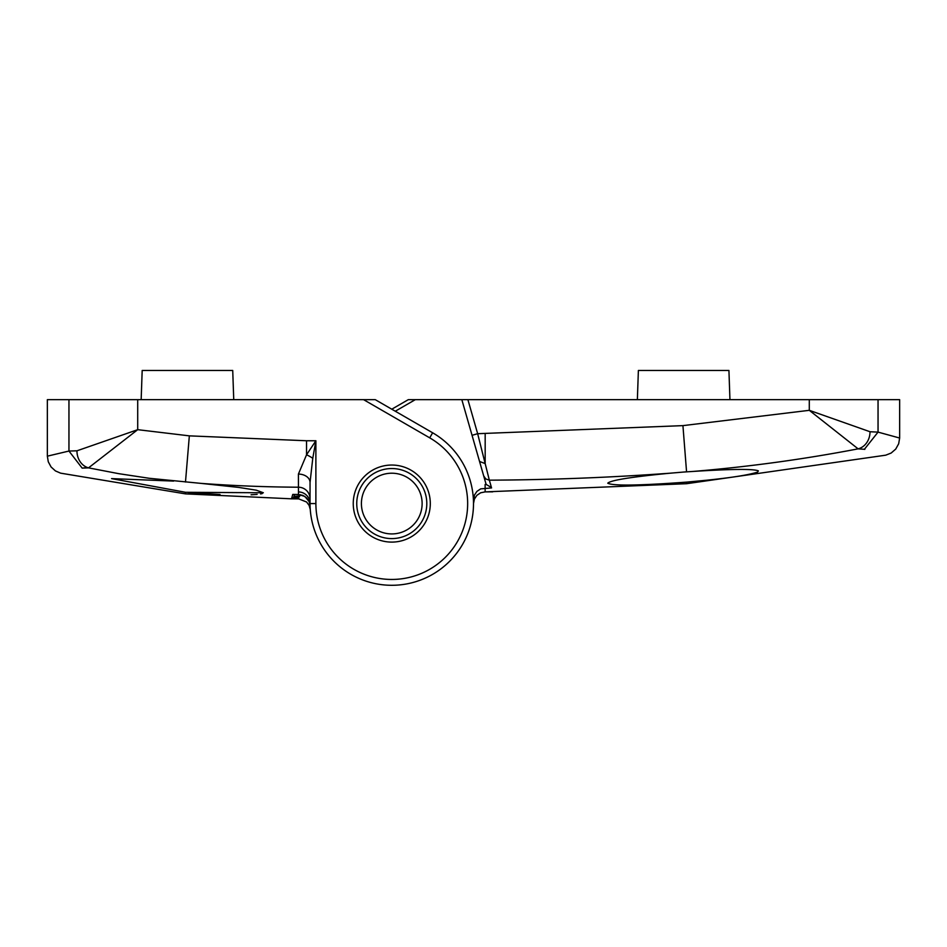 <?xml version="1.0" encoding="UTF-8"?>
<svg xmlns="http://www.w3.org/2000/svg" width="947" height="947" viewBox="0 0 947 947"><rect width="100%" height="100%" fill="white"/><g stroke="black" fill="none" stroke-linecap="round" stroke-linejoin="round"><path stroke-width="1.42" d="M188.074 492.511L220.024 494.476M251.073 494.784L257.122 494.405M260.603 493.955L262.295 493.553M300.542 494.689L298.707 497.27L291.498 498.82L292.753 494.441A1456.794 1456.794 -0 0 0 298.471 494.488L298.435 487.208A1452.426 1452.426 180 0 1 201.309 483.408L149.129 478.271L118.73 473.666L88.521 467.865L82.176 468.126C53.387 474.885 53.387 474.885 82.176 468.126L68.953 451.044L68.018 451.281M201.309 483.408L238.597 487.397L256.341 490.191L263.349 492.771L185.47 492.286L111.568 478.614L173.573 481.088M426.801 503.567A35.027 35.027 0 0 0 391.774 468.54A35.027 35.027 0 0 0 356.747 503.567A35.027 35.027 0 0 0 391.774 538.594A35.027 35.027 0 0 0 426.801 503.567M298.435 491.931A11.672 11.636 180 0 1 310.048 503.567L315.884 503.567A75.89 75.89 0 0 0 429.713 569.289A75.89 75.89 0 0 0 429.713 437.845L363.577 399.658L375.249 399.658L432.637 432.791A81.726 81.726 0 0 1 432.637 574.344A81.726 81.726 0 0 1 310.048 503.567L310.083 505.864L309.101 501.496L304.816 496.417L298.471 494.488L302.922 495.399L306.603 497.862L309.077 501.46L310.071 505.84M68.953 451.044L68.953 399.658L47.35 399.658L47.35 456.17L68.953 451.044L76.967 450.808L137.706 429.678L88.521 467.865A17.508 15.188 92.3 0 1 76.967 450.808M291.558 498.82A1459.41 1459.41 -0 0 0 298.696 498.88L306.603 502.017L309.16 505.497L310.261 509.498M68.953 399.658L363.577 399.658M310.048 503.567L310.048 482.414L312.77 458.301L315.884 440.757L315.884 503.567M82.176 468.126L84.65 467.818M310.048 498.809A11.672 11.624 180 0 0 298.435 487.208L298.412 474.08L306.544 454.785L315.884 440.757L306.544 440.757L306.544 454.785A11.672 3.172 -153.4 0 1 312.77 458.301M298.412 474.08A11.672 8.334 180 0 1 310.048 482.414M294.541 494.464L293.57 497.613L291.498 498.82L185.47 493.872L60.608 473.157L55.411 470.908L51.055 466.942L48.273 461.757L47.35 456.17M233.743 399.658L232.725 370.466L142.18 370.466L141.162 399.658M300.317 495.47L296.896 494.488M299.512 496.654A5.836 2.048 16 0 0 293.771 497.128M293.191 498.122L291.522 498.82L298.696 498.88L298.707 497.27A5.836 2.877 28.8 0 0 293.57 497.613M757.6 472.068L757.659 472.044C747.242 475.536 723.544 478.898 686.575 482.118C639.012 485.622 612.745 485.977 607.761 483.195C610.637 480.247 631.341 476.933 669.908 473.216A2672.055 2672.055 0.2 0 1 489.339 480.165L491.564 487.93L480.685 488.865L476.909 491.398L474.388 495.186L473.5 503.567L474.388 499.093L476.909 495.317L480.674 492.783L485.136 491.884A2685.325 2685.325 180 0 0 492.689 491.848L492.464 491.848M391.774 409.199L408.299 399.658L467.901 399.658L477.655 433.702L682.929 425.629L809.294 410.323L870.009 431.737L878.047 432.116L864.398 449.292L858.112 448.854A1562.124 1562.124 -179.6 0 1 693.322 471.417L686.563 471.855A82.543 6.534 175.8 0 0 683.651 472.044L669.908 473.216M687.711 482.023L711.884 479.727M693.322 471.417C731.913 468.978 753.587 468.789 758.369 470.872L757.659 472.044M899.65 438.035L899.65 399.658L878.047 399.658L878.047 432.116L899.65 438.035L898.667 443.776L895.732 449.079L891.151 453.045L885.729 455.176L686.575 483.704L686.575 482.118M864.398 449.292C892.855 457.164 892.855 457.164 864.398 449.292L864.8 449.399M467.901 399.658L878.047 399.658M870.009 431.737A17.508 15.176 -91 0 1 858.112 448.854L809.294 410.323L809.294 399.658M473.5 503.555L474.364 499.164L476.921 495.305L480.603 492.807L485.136 491.884L485.124 484.462L486.237 484.462A5.86 5.86 -111 0 1 485.87 483.503L472.044 435.312L477.655 433.702L489.339 480.165L485.799 478.981L483.692 475.903L461.828 399.658M485.87 483.503L483.692 475.903M486.237 484.462L491.457 487.527M729.948 399.658L728.93 370.466L638.385 370.466L637.367 399.658M422.125 503.567A30.351 30.351 0 0 0 376.598 477.276A30.351 30.351 0 0 0 376.598 529.858A30.351 30.351 0 0 0 422.125 503.567M306.544 440.757L189.341 435.857L137.706 429.678L137.706 399.658M430.305 503.567A38.531 38.531 0 0 1 372.502 536.937A38.531 38.531 0 0 1 372.502 470.209A38.531 38.531 0 0 1 430.305 503.567M432.637 432.791L429.713 437.845M185.47 492.286L185.47 493.872M189.341 435.857L185.482 482.035M686.563 471.855L682.929 425.629M485.172 433.702L485.172 463.592L479.549 461.461M415.307 399.658L395.278 411.223M293.25 494.452L298.471 494.488M686.575 483.704L485.136 491.884"/></g></svg>
